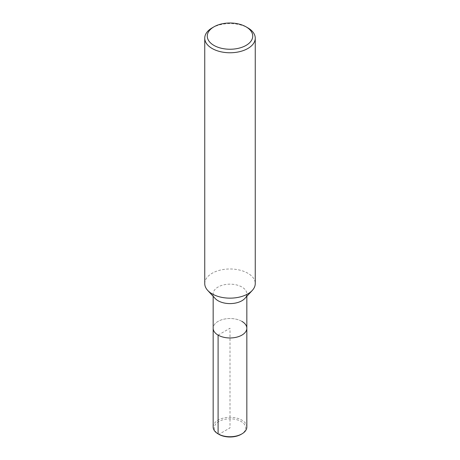 <?xml version="1.0" encoding="UTF-8"?>
<svg xmlns="http://www.w3.org/2000/svg" width="460" height="460" viewBox="0 0 460 460"><rect width="100%" height="100%" fill="white"/><g stroke="black" fill="none" stroke-linecap="round" stroke-linejoin="round"><path stroke-width="0.34" stroke-dasharray="2.3 1.72" d="M204.746 283.567A25.254 14.582 180 0 1 220.334 270.095A25.254 14.582 180 0 1 247.859 273.257A25.254 14.582 180 0 1 255.254 283.567M215.153 298.459A16.836 9.723 180 0 1 213.164 293.877A16.836 9.723 180 0 1 223.56 284.895A16.836 9.723 180 0 1 241.902 287.005A16.836 9.723 180 0 1 246.836 293.877A16.836 9.723 180 0 1 244.846 298.465M212.14 27.876A25.254 14.582 180 0 1 247.859 27.876M241.902 321.373A16.836 9.723 180 0 0 223.56 319.263A16.836 9.723 180 0 0 213.164 328.244A16.836 9.723 180 0 1 223.56 319.263A16.836 9.723 180 0 1 241.902 321.373A16.836 9.723 180 0 1 246.836 328.244M213.164 427.018A16.836 9.723 180 0 1 223.56 418.036A16.836 9.723 180 0 1 241.902 420.147A16.836 9.723 180 0 1 246.836 427.018M218.097 335.122L230 328.244L230 427.909L218.868 434.338A15.743 9.091 180 0 1 218.868 421.486A15.743 9.091 180 0 1 241.132 421.486A15.743 9.091 180 0 1 241.132 434.338M246.836 296.315L246.836 293.877M213.164 296.315L213.164 293.877"/><path stroke-width="0.69" d="M246.071 26.841L247.859 27.876A25.254 14.582 180 0 1 255.254 38.186L255.254 283.567A25.254 14.582 180 0 1 252.27 290.444A25.254 14.582 180 0 1 229.994 298.149A25.254 14.582 180 0 1 207.73 290.444A25.254 14.582 180 0 1 204.746 283.567L204.746 38.186A25.254 14.582 180 0 1 212.14 27.876L213.929 26.841A22.73 13.121 180 0 1 246.071 26.841L246.071 26.841A22.73 13.121 180 0 1 246.071 45.402A22.73 13.121 180 0 1 213.929 45.402A22.73 13.121 180 0 1 213.929 26.841M252.275 290.444L244.846 298.459A16.836 9.723 180 0 1 230 303.6A16.836 9.723 180 0 1 215.153 298.459L207.724 290.444M255.254 38.186A25.254 14.582 180 0 1 230 52.768A25.254 14.582 180 0 1 204.746 38.186M241.902 321.373A16.836 9.723 180 0 1 246.836 328.244A16.836 9.723 180 0 1 230 337.968A16.836 9.723 180 0 1 213.164 328.244L213.164 296.315M246.836 296.315L246.836 328.244A16.836 9.723 180 0 1 230 337.968A16.836 9.723 180 0 1 213.164 328.244L213.164 427.018A16.836 9.723 180 0 0 218.097 433.889L218.097 335.122M246.836 328.244L246.836 427.018A16.836 9.723 180 0 1 241.902 433.889A16.836 9.723 180 0 1 218.097 433.889L218.868 434.338L218.097 433.889M241.902 433.889L241.132 434.338A15.743 9.091 180 0 1 218.868 434.338"/></g></svg>
